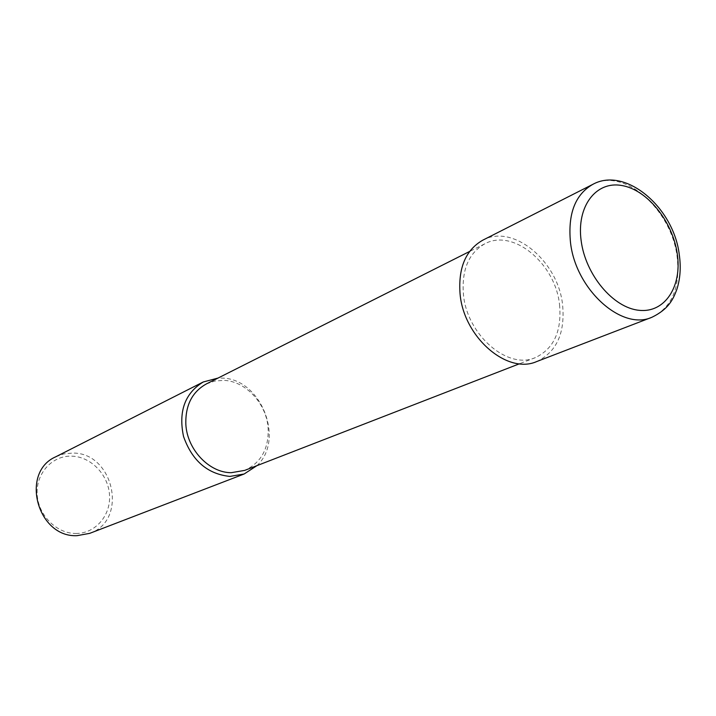 <?xml version="1.0" encoding="UTF-8"?>
<svg xmlns="http://www.w3.org/2000/svg" width="716" height="716" viewBox="0 0 716 716"><rect width="100%" height="100%" fill="white"/><g stroke="black" fill="none" stroke-linecap="round" stroke-linejoin="round"><path stroke-width="0.54" stroke-dasharray="3.58 2.69" d="M75.887 533.474C95.362 533.617 110.864 515.538 109.521 495.177C108.447 474.815 91.022 456.638 71.779 456.146C52.528 455.358 36.024 472.972 37.151 493.995C37.984 515.01 56.43 533.644 75.887 533.474M89.733 533.348C128.567 520.38 113.79 452.378 72.701 453.076L63.957 453.872L55.723 456.808M256.91 465.66C285.201 439.875 261.018 378.746 222.39 378.12L217.986 378.084M206.324 383.955L214.943 380.993L224.153 380.384C245.964 381.324 266.54 403.833 268.124 428.025C268.947 448.61 261.143 462.733 244.729 470.385M559.536 304.64C561.944 331.043 553.898 348.701 535.38 357.606C507.814 370.109 466.93 335.025 463.431 294.41C461.56 269.869 468.694 252.999 484.813 243.816C513.112 228.162 555.455 263.569 559.536 304.64M482.79 240.173C513.014 223.365 558.229 261.143 562.606 304.962C565.192 333.2 556.574 352.057 536.732 361.544M592.759 184.388C623.752 167.096 671.42 209.17 677.103 256.641C680.54 287.241 672.118 307.459 651.828 317.304M535.38 357.606L519.503 363.764M484.813 243.816L469.598 251.468"/><path stroke-width="1.07" d="M217.986 378.084L203.246 381.977L55.723 456.808C19.842 472.345 37.348 537.832 77.095 535.666L89.733 533.348L244.138 474.001L256.91 465.66M203.246 381.977C184.88 393.281 178.311 411.431 183.52 436.429C192.085 460.746 207.542 474.073 229.881 476.426L244.138 474.001M519.503 363.764L244.729 470.385L231.205 472.694C209.135 472.73 187.109 449.496 185.847 424.373C185.283 405.417 192.112 391.947 206.324 383.955L469.598 251.468M536.732 361.544C507.349 374.781 463.798 337.352 460.075 294.052C458.106 267.936 465.677 249.982 482.79 240.173L592.759 184.388C575.208 194.519 567.779 213.78 570.464 242.187C575.395 289.336 621.739 331.043 651.828 317.304L536.732 361.544M677.247 253.733C682.25 286.31 664.985 313.205 639.084 310.305C613.263 307.916 585.428 274.81 581.132 240.576C576.443 206.28 596.061 180.88 621.622 185.48C647.13 189.588 672.601 221.19 677.247 253.733M651.828 317.304C669.093 308.963 673.335 298.787 676.871 289.336C680.272 278.712 681.077 267.14 679.269 254.627C673.72 207.434 625.372 166.201 592.759 184.388"/></g></svg>

